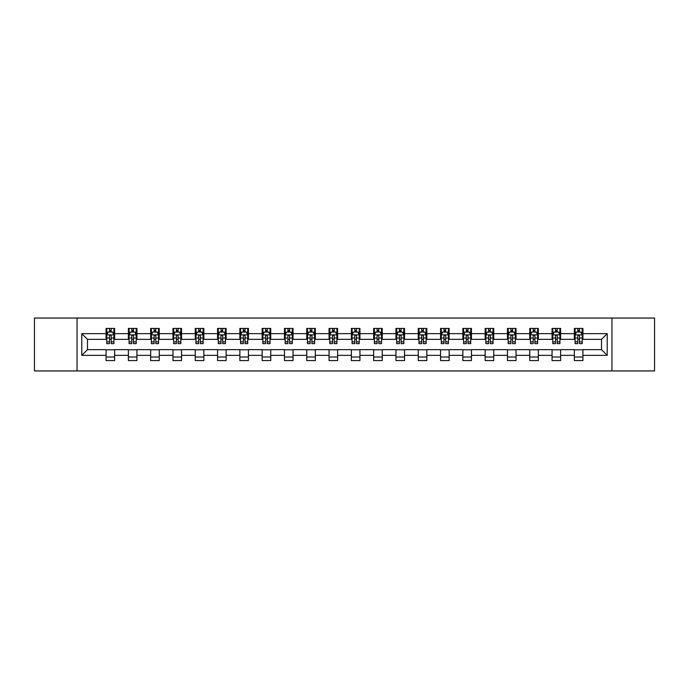 <?xml version="1.0" encoding="UTF-8"?>
<svg xmlns="http://www.w3.org/2000/svg" width="689" height="689" viewBox="0 0 689 689"><rect width="100%" height="100%" fill="white"/><g stroke="black" fill="none" stroke-linecap="round" stroke-linejoin="round"><path stroke-width="1.03" d="M611.953 370.949L654.55 370.949L654.55 318.051L611.953 318.051L611.953 370.949L77.047 370.949L77.047 318.051L34.45 318.051L34.45 370.949L77.047 370.949M611.953 318.051L77.047 318.051M582.937 333.64L582.937 328.42L574.359 328.42L574.359 333.64L560.631 333.64L560.631 328.42L552.061 328.42L552.061 333.64L538.333 333.64L538.333 328.42L529.755 328.42L529.755 333.64L516.035 333.64L516.035 328.42L507.457 328.42L507.457 333.64L493.737 333.64L493.737 328.42L485.159 328.42L485.159 333.64L471.44 333.64L471.44 328.42L462.862 328.42L462.862 333.64L449.133 333.64L449.133 328.42L440.564 328.42L440.564 333.64L426.836 333.64L426.836 328.42L418.257 328.42L418.257 333.64L404.538 333.64L404.538 328.42L395.96 328.42L395.96 333.64L382.24 333.64L382.24 328.42L373.662 328.42L373.662 333.64L359.942 333.64L359.942 328.42L351.364 328.42L351.364 333.64L337.636 333.64L337.636 328.42L329.058 328.42L329.058 333.64L315.338 333.64L315.338 328.42L306.76 328.42L306.76 333.64L293.04 333.64L293.04 328.42L284.462 328.42L284.462 333.64L270.743 333.64L270.743 328.42L262.164 328.42L262.164 333.64L248.436 333.64L248.436 328.42L239.867 328.42L239.867 333.64L226.138 333.64L226.138 328.42L217.56 328.42L217.56 333.64L203.841 333.64L203.841 328.42L195.263 328.42L195.263 333.64L181.543 333.64L181.543 328.42L172.965 328.42L172.965 333.64L159.245 333.64L159.245 328.42L150.667 328.42L150.667 333.64L136.939 333.64L136.939 328.42L128.369 328.42L128.369 333.64L114.641 333.64L114.641 328.42L106.063 328.42L106.063 333.64L81.767 333.64L81.767 355.36L87.486 349.65L106.063 349.65L106.063 360.58L114.641 360.58L114.641 349.65L128.369 349.65L128.369 360.58L136.939 360.58L136.939 349.65L150.667 349.65L150.667 360.58L159.245 360.58L159.245 349.65L172.965 349.65L172.965 360.58L181.543 360.58L181.543 349.65L195.263 349.65L195.263 360.58L203.841 360.58L203.841 349.65L217.56 349.65L217.56 360.58L226.138 360.58L226.138 349.65L239.867 349.65L239.867 360.58L248.436 360.58L248.436 349.65L262.164 349.65L262.164 360.58L270.743 360.58L270.743 349.65L284.462 349.65L284.462 360.58L293.04 360.58L293.04 349.65L306.76 349.65L306.76 360.58L315.338 360.58L315.338 349.65L329.058 349.65L329.058 360.58L337.636 360.58L337.636 349.65L351.364 349.65L351.364 360.58L359.942 360.58L359.942 349.65L373.662 349.65L373.662 360.58L382.24 360.58L382.24 349.65L395.96 349.65L395.96 360.58L404.538 360.58L404.538 349.65L418.257 349.65L418.257 360.58L426.836 360.58L426.836 349.65L440.564 349.65L440.564 360.58L449.133 360.58L449.133 349.65L462.862 349.65L462.862 360.58L471.44 360.58L471.44 349.65L485.159 349.65L485.159 360.58L493.737 360.58L493.737 349.65L507.457 349.65L507.457 360.58L516.035 360.58L516.035 349.65L529.755 349.65L529.755 360.58L538.333 360.58L538.333 349.65L552.061 349.65L552.061 360.58L560.631 360.58L560.631 349.65L574.359 349.65L574.359 360.58L582.937 360.58L582.937 349.65L601.514 349.65L601.514 339.35L582.937 339.35L582.937 333.64L607.233 333.64L607.233 355.36L582.937 355.36M574.359 355.36L560.631 355.36M552.061 355.36L538.333 355.36M529.755 355.36L516.035 355.36M507.457 355.36L493.737 355.36M485.159 355.36L471.44 355.36M462.862 355.36L449.133 355.36M440.564 355.36L426.836 355.36M418.257 355.36L404.538 355.36M395.96 355.36L382.24 355.36M373.662 355.36L359.942 355.36M351.364 355.36L337.636 355.36M329.058 355.36L315.338 355.36M306.76 355.36L293.04 355.36M284.462 355.36L270.743 355.36M262.164 355.36L248.436 355.36M239.867 355.36L226.138 355.36M217.56 355.36L203.841 355.36M195.263 355.36L181.543 355.36M172.965 355.36L159.245 355.36M150.667 355.36L136.939 355.36M128.369 355.36L114.641 355.36M106.063 355.36L81.767 355.36M574.359 333.64L574.359 339.35L560.631 339.35L560.631 333.64M552.061 333.64L552.061 339.35L538.333 339.35L538.333 333.64M529.755 333.64L529.755 339.35L516.035 339.35L516.035 333.64M507.457 333.64L507.457 339.35L493.737 339.35L493.737 333.64M485.159 333.64L485.159 339.35L471.44 339.35L471.44 333.64M462.862 333.64L462.862 339.35L449.133 339.35L449.133 333.64M440.564 333.64L440.564 339.35L426.836 339.35L426.836 333.64M418.257 333.64L418.257 339.35L404.538 339.35L404.538 333.64M395.96 333.64L395.96 339.35L382.24 339.35L382.24 333.64M373.662 333.64L373.662 339.35L359.942 339.35L359.942 333.64M351.364 333.64L351.364 339.35L337.636 339.35L337.636 333.64M329.058 333.64L329.058 339.35L315.338 339.35L315.338 333.64M306.76 333.64L306.76 339.35L293.04 339.35L293.04 333.64M284.462 333.64L284.462 339.35L270.743 339.35L270.743 333.64M262.164 333.64L262.164 339.35L248.436 339.35L248.436 333.64M239.867 333.64L239.867 339.35L226.138 339.35L226.138 333.64M217.56 333.64L217.56 339.35L203.841 339.35L203.841 333.64M195.263 333.64L195.263 339.35L181.543 339.35L181.543 333.64M172.965 333.64L172.965 339.35L159.245 339.35L159.245 333.64M150.667 333.64L150.667 339.35L136.939 339.35L136.939 333.64M128.369 333.64L128.369 339.35L114.641 339.35L114.641 333.64M106.063 333.64L106.063 339.35L87.486 339.35L81.767 333.64M87.486 339.35L87.486 349.65M607.233 355.36L601.514 349.65M601.514 339.35L607.233 333.64M106.063 331.995L106.778 331.995M109.499 331.995L111.213 331.995M113.926 331.995L114.641 331.995M106.063 339.212L106.778 339.212M109.499 339.212L111.213 339.212M113.926 339.212L114.641 339.212M106.063 349.788L114.641 349.788M106.063 357.005L114.641 357.005M128.369 349.788L136.939 349.788M128.369 357.005L136.939 357.005M128.369 331.995L129.084 331.995M131.797 331.995L133.511 331.995M136.224 331.995L136.939 331.995M128.369 339.212L129.084 339.212M131.797 339.212L133.511 339.212M136.224 339.212L136.939 339.212M150.667 349.788L159.245 349.788M150.667 357.005L159.245 357.005M150.667 331.995L151.382 331.995M154.095 331.995L155.809 331.995M158.53 331.995L159.245 331.995M150.667 339.212L151.382 339.212M154.095 339.212L155.809 339.212M158.53 339.212L159.245 339.212M172.965 349.788L181.543 349.788M172.965 357.005L181.543 357.005M172.965 331.995L173.68 331.995M176.393 331.995L178.107 331.995M180.828 331.995L181.543 331.995M172.965 339.212L173.68 339.212M176.393 339.212L178.107 339.212M180.828 339.212L181.543 339.212M195.263 349.788L203.841 349.788M195.263 357.005L203.841 357.005M195.263 331.995L195.977 331.995M198.699 331.995L200.413 331.995M203.126 331.995L203.841 331.995M195.263 339.212L195.977 339.212M198.699 339.212L200.413 339.212M203.126 339.212L203.841 339.212M217.56 349.788L226.138 349.788M217.56 357.005L226.138 357.005M217.56 331.995L218.275 331.995M220.997 331.995L222.711 331.995M225.424 331.995L226.138 331.995M217.56 339.212L218.275 339.212M220.997 339.212L222.711 339.212M225.424 339.212L226.138 339.212M239.867 349.788L248.436 349.788M239.867 357.005L248.436 357.005M239.867 331.995L240.582 331.995M243.295 331.995L245.008 331.995M247.721 331.995L248.436 331.995M239.867 339.212L240.582 339.212M243.295 339.212L245.008 339.212M247.721 339.212L248.436 339.212M262.164 349.788L270.743 349.788M262.164 357.005L270.743 357.005M262.164 331.995L262.879 331.995M265.592 331.995L267.306 331.995M270.028 331.995L270.743 331.995M262.164 339.212L262.879 339.212M265.592 339.212L267.306 339.212M270.028 339.212L270.743 339.212M284.462 349.788L293.04 349.788M284.462 357.005L293.04 357.005M284.462 331.995L285.177 331.995M287.89 331.995L289.613 331.995M292.325 331.995L293.04 331.995M284.462 339.212L285.177 339.212M287.89 339.212L289.613 339.212M292.325 339.212L293.04 339.212M306.76 349.788L315.338 349.788M306.76 357.005L315.338 357.005M306.76 331.995L307.475 331.995M310.196 331.995L311.91 331.995M314.623 331.995L315.338 331.995M306.76 339.212L307.475 339.212M310.196 339.212L311.91 339.212M314.623 339.212L315.338 339.212M329.058 349.788L337.636 349.788M329.058 357.005L337.636 357.005M329.058 331.995L329.773 331.995M332.494 331.995L334.208 331.995M336.921 331.995L337.636 331.995M329.058 339.212L329.773 339.212M332.494 339.212L334.208 339.212M336.921 339.212L337.636 339.212M351.364 349.788L359.942 349.788M351.364 357.005L359.942 357.005M351.364 331.995L352.079 331.995M354.792 331.995L356.506 331.995M359.227 331.995L359.942 331.995M351.364 339.212L352.079 339.212M354.792 339.212L356.506 339.212M359.227 339.212L359.942 339.212M373.662 349.788L382.24 349.788M373.662 357.005L382.24 357.005M373.662 331.995L374.377 331.995M377.09 331.995L378.804 331.995M381.525 331.995L382.24 331.995M373.662 339.212L374.377 339.212M377.09 339.212L378.804 339.212M381.525 339.212L382.24 339.212M395.96 349.788L404.538 349.788M395.96 357.005L404.538 357.005M395.96 331.995L396.675 331.995M399.387 331.995L401.11 331.995M403.823 331.995L404.538 331.995M395.96 339.212L396.675 339.212M399.387 339.212L401.11 339.212M403.823 339.212L404.538 339.212M418.257 349.788L426.836 349.788M418.257 357.005L426.836 357.005M418.257 331.995L418.972 331.995M421.694 331.995L423.408 331.995M426.121 331.995L426.836 331.995M418.257 339.212L418.972 339.212M421.694 339.212L423.408 339.212M426.121 339.212L426.836 339.212M440.564 349.788L449.133 349.788M440.564 357.005L449.133 357.005M440.564 331.995L441.279 331.995M443.992 331.995L445.705 331.995M448.418 331.995L449.133 331.995M440.564 339.212L441.279 339.212M443.992 339.212L445.705 339.212M448.418 339.212L449.133 339.212M462.862 349.788L471.44 349.788M462.862 357.005L471.44 357.005M462.862 331.995L463.576 331.995M466.289 331.995L468.003 331.995M470.725 331.995L471.44 331.995M462.862 339.212L463.576 339.212M466.289 339.212L468.003 339.212M470.725 339.212L471.44 339.212M485.159 349.788L493.737 349.788M485.159 357.005L493.737 357.005M485.159 331.995L485.874 331.995M488.587 331.995L490.301 331.995M493.023 331.995L493.737 331.995M485.159 339.212L485.874 339.212M488.587 339.212L490.301 339.212M493.023 339.212L493.737 339.212M507.457 349.788L516.035 349.788M507.457 357.005L516.035 357.005M507.457 331.995L508.172 331.995M510.894 331.995L512.607 331.995M515.32 331.995L516.035 331.995M507.457 339.212L508.172 339.212M510.894 339.212L512.607 339.212M515.32 339.212L516.035 339.212M529.755 349.788L538.333 349.788M529.755 357.005L538.333 357.005M529.755 331.995L530.47 331.995M533.191 331.995L534.905 331.995M537.618 331.995L538.333 331.995M529.755 339.212L530.47 339.212M533.191 339.212L534.905 339.212M537.618 339.212L538.333 339.212M552.061 349.788L560.631 349.788M552.061 357.005L560.631 357.005M552.061 331.995L552.776 331.995M555.489 331.995L557.203 331.995M559.916 331.995L560.631 331.995M552.061 339.212L552.776 339.212M555.489 339.212L557.203 339.212M559.916 339.212L560.631 339.212M574.359 349.788L582.937 349.788M574.359 357.005L582.937 357.005M574.359 331.995L575.074 331.995M577.787 331.995L579.501 331.995M582.222 331.995L582.937 331.995M574.359 339.212L575.074 339.212M577.787 339.212L579.501 339.212M582.222 339.212L582.937 339.212M111.213 330.281L109.499 330.281M113.926 341.847L111.213 341.847L111.213 343.639L113.926 343.639L113.926 334.923L112.496 332.064L108.207 332.064L106.778 334.923L106.778 343.639L109.499 343.639L109.499 341.847L106.778 341.847M106.778 334.923L106.778 328.42M113.926 334.923L113.926 328.42M109.499 332.064L109.499 328.42M111.213 328.42L111.213 332.064M111.213 341.847L111.213 335.991C110.645 334.897 110.068 334.897 109.499 335.991L109.499 341.847M133.511 330.281L131.797 330.281M136.224 341.847L133.511 341.847L133.511 343.639L136.224 343.639L136.224 334.923L134.794 332.064L130.514 332.064L129.084 334.923L129.084 343.639L131.797 343.639L131.797 341.847L129.084 341.847M129.084 334.923L129.084 328.42M136.224 334.923L136.224 328.42M131.797 332.064L131.797 328.42M133.511 328.42L133.511 332.064M133.511 341.847L133.511 335.991C132.943 334.897 132.366 334.897 131.797 335.991L131.797 341.847M155.809 330.281L154.095 330.281M158.53 341.847L155.809 341.847L155.809 343.639L158.53 343.639L158.53 334.923L157.101 332.064L152.812 332.064L151.382 334.923L151.382 343.639L154.095 343.639L154.095 341.847L151.382 341.847M151.382 334.923L151.382 328.42M158.53 334.923L158.53 328.42M154.095 332.064L154.095 328.42M155.809 328.42L155.809 332.064M155.809 341.847L155.809 335.991C155.24 334.897 154.672 334.897 154.095 335.991L154.095 341.847M178.107 330.281L176.393 330.281M180.828 341.847L178.107 341.847L178.107 343.639L180.828 343.639L180.828 334.923L179.398 332.064L175.109 332.064L173.68 334.923L173.68 343.639L176.393 343.639L176.393 341.847L173.68 341.847M173.68 334.923L173.68 328.42M180.828 334.923L180.828 328.42M176.393 332.064L176.393 328.42M178.107 328.42L178.107 332.064M178.107 341.847L178.107 335.991C177.538 334.897 176.97 334.897 176.393 335.991L176.393 341.847M200.413 330.281L198.699 330.281M203.126 341.847L200.413 341.847L200.413 343.639L203.126 343.639L203.126 334.923L201.696 332.064L197.407 332.064L195.977 334.923L195.977 343.639L198.699 343.639L198.699 341.847L195.977 341.847M195.977 334.923L195.977 328.42M203.126 334.923L203.126 328.42M198.699 332.064L198.699 328.42M200.413 328.42L200.413 332.064M200.413 341.847L200.413 335.991C199.836 334.897 199.267 334.897 198.699 335.991L198.699 341.847M222.711 330.281L220.997 330.281M225.424 341.847L222.711 341.847L222.711 343.639L225.424 343.639L225.424 334.923L223.994 332.064L219.705 332.064L218.275 334.923L218.275 343.639L220.997 343.639L220.997 341.847L218.275 341.847M218.275 334.923L218.275 328.42M225.424 334.923L225.424 328.42M220.997 332.064L220.997 328.42M222.711 328.42L222.711 332.064M222.711 341.847L222.711 335.991C222.142 334.897 221.565 334.897 220.997 335.991L220.997 341.847M245.008 330.281L243.295 330.281M247.721 341.847L245.008 341.847L245.008 343.639L247.721 343.639L247.721 334.923L246.3 332.064L242.011 332.064L240.582 334.923L240.582 343.639L243.295 343.639L243.295 341.847L240.582 341.847M240.582 334.923L240.582 328.42M247.721 334.923L247.721 328.42M243.295 332.064L243.295 328.42M245.008 328.42L245.008 332.064M245.008 341.847L245.008 335.991C244.44 334.897 243.863 334.897 243.295 335.991L243.295 341.847M267.306 330.281L265.592 330.281M270.028 341.847L267.306 341.847L267.306 343.639L270.028 343.639L270.028 334.923L268.598 332.064L264.309 332.064L262.879 334.923L262.879 343.639L265.592 343.639L265.592 341.847L262.879 341.847M262.879 334.923L262.879 328.42M270.028 334.923L270.028 328.42M265.592 332.064L265.592 328.42M267.306 328.42L267.306 332.064M267.306 341.847L267.306 335.991C266.738 334.897 266.169 334.897 265.592 335.991L265.592 341.847M289.613 330.281L287.89 330.281M292.325 341.847L289.613 341.847L289.613 343.639L292.325 343.639L292.325 334.923L290.896 332.064L286.607 332.064L285.177 334.923L285.177 343.639L287.89 343.639L287.89 341.847L285.177 341.847M285.177 334.923L285.177 328.42M292.325 334.923L292.325 328.42M287.89 332.064L287.89 328.42M289.613 328.42L289.613 332.064M289.613 341.847L289.613 335.991C289.036 334.897 288.467 334.897 287.89 335.991L287.89 341.847M311.91 330.281L310.196 330.281M314.623 341.847L311.91 341.847L311.91 343.639L314.623 343.639L314.623 334.923L313.194 332.064L308.905 332.064L307.475 334.923L307.475 343.639L310.196 343.639L310.196 341.847L307.475 341.847M307.475 334.923L307.475 328.42M314.623 334.923L314.623 328.42M310.196 332.064L310.196 328.42M311.91 328.42L311.91 332.064M311.91 341.847L311.91 335.991C311.333 334.897 310.765 334.897 310.196 335.991L310.196 341.847M334.208 330.281L332.494 330.281M336.921 341.847L334.208 341.847L334.208 343.639L336.921 343.639L336.921 334.923L335.491 332.064L331.202 332.064L329.773 334.923L329.773 343.639L332.494 343.639L332.494 341.847L329.773 341.847M329.773 334.923L329.773 328.42M336.921 334.923L336.921 328.42M332.494 332.064L332.494 328.42M334.208 328.42L334.208 332.064M334.208 341.847L334.208 335.991C333.64 334.897 333.063 334.897 332.494 335.991L332.494 341.847M356.506 330.281L354.792 330.281M359.227 341.847L356.506 341.847L356.506 343.639L359.227 343.639L359.227 334.923L357.798 332.064L353.509 332.064L352.079 334.923L352.079 343.639L354.792 343.639L354.792 341.847L352.079 341.847M352.079 334.923L352.079 328.42M359.227 334.923L359.227 328.42M354.792 332.064L354.792 328.42M356.506 328.42L356.506 332.064M356.506 341.847L356.506 335.991C355.937 334.897 355.369 334.897 354.792 335.991L354.792 341.847M378.804 330.281L377.09 330.281M381.525 341.847L378.804 341.847L378.804 343.639L381.525 343.639L381.525 334.923L380.095 332.064L375.806 332.064L374.377 334.923L374.377 343.639L377.09 343.639L377.09 341.847L374.377 341.847M374.377 334.923L374.377 328.42M381.525 334.923L381.525 328.42M377.09 332.064L377.09 328.42M378.804 328.42L378.804 332.064M378.804 341.847L378.804 335.991C378.235 334.897 377.667 334.897 377.09 335.991L377.09 341.847M401.11 330.281L399.387 330.281M403.823 341.847L401.11 341.847L401.11 343.639L403.823 343.639L403.823 334.923L402.393 332.064L398.104 332.064L396.675 334.923L396.675 343.639L399.387 343.639L399.387 341.847L396.675 341.847M396.675 334.923L396.675 328.42M403.823 334.923L403.823 328.42M399.387 332.064L399.387 328.42M401.11 328.42L401.11 332.064M401.11 341.847L401.11 335.991C400.533 334.897 399.964 334.897 399.387 335.991L399.387 341.847M423.408 330.281L421.694 330.281M426.121 341.847L423.408 341.847L423.408 343.639L426.121 343.639L426.121 334.923L424.691 332.064L420.402 332.064L418.972 334.923L418.972 343.639L421.694 343.639L421.694 341.847L418.972 341.847M418.972 334.923L418.972 328.42M426.121 334.923L426.121 328.42M421.694 332.064L421.694 328.42M423.408 328.42L423.408 332.064M423.408 341.847L423.408 335.991C422.839 334.897 422.262 334.897 421.694 335.991L421.694 341.847M445.705 330.281L443.992 330.281M448.418 341.847L445.705 341.847L445.705 343.639L448.418 343.639L448.418 334.923L446.989 332.064L442.7 332.064L441.279 334.923L441.279 343.639L443.992 343.639L443.992 341.847L441.279 341.847M441.279 334.923L441.279 328.42M448.418 334.923L448.418 328.42M443.992 332.064L443.992 328.42M445.705 328.42L445.705 332.064M445.705 341.847L445.705 335.991C445.137 334.897 444.56 334.897 443.992 335.991L443.992 341.847M468.003 330.281L466.289 330.281M470.725 341.847L468.003 341.847L468.003 343.639L470.725 343.639L470.725 334.923L469.295 332.064L465.006 332.064L463.576 334.923L463.576 343.639L466.289 343.639L466.289 341.847L463.576 341.847M463.576 334.923L463.576 328.42M470.725 334.923L470.725 328.42M466.289 332.064L466.289 328.42M468.003 328.42L468.003 332.064M468.003 341.847L468.003 335.991C467.435 334.897 466.866 334.897 466.289 335.991L466.289 341.847M490.301 330.281L488.587 330.281M493.023 341.847L490.301 341.847L490.301 343.639L493.023 343.639L493.023 334.923L491.593 332.064L487.304 332.064L485.874 334.923L485.874 343.639L488.587 343.639L488.587 341.847L485.874 341.847M485.874 334.923L485.874 328.42M493.023 334.923L493.023 328.42M488.587 332.064L488.587 328.42M490.301 328.42L490.301 332.064M490.301 341.847L490.301 335.991C489.733 334.897 489.164 334.897 488.587 335.991L488.587 341.847M512.607 330.281L510.894 330.281M515.32 341.847L512.607 341.847L512.607 343.639L515.32 343.639L515.32 334.923L513.891 332.064L509.602 332.064L508.172 334.923L508.172 343.639L510.894 343.639L510.894 341.847L508.172 341.847M508.172 334.923L508.172 328.42M515.32 334.923L515.32 328.42M510.894 332.064L510.894 328.42M512.607 328.42L512.607 332.064M512.607 341.847L512.607 335.991C512.03 334.897 511.462 334.897 510.894 335.991L510.894 341.847M534.905 330.281L533.191 330.281M537.618 341.847L534.905 341.847L534.905 343.639L537.618 343.639L537.618 334.923L536.188 332.064L531.899 332.064L530.47 334.923L530.47 343.639L533.191 343.639L533.191 341.847L530.47 341.847M530.47 334.923L530.47 328.42M537.618 334.923L537.618 328.42M533.191 332.064L533.191 328.42M534.905 328.42L534.905 332.064M534.905 341.847L534.905 335.991C534.337 334.897 533.76 334.897 533.191 335.991L533.191 341.847M557.203 330.281L555.489 330.281M559.916 341.847L557.203 341.847L557.203 343.639L559.916 343.639L559.916 334.923L558.486 332.064L554.206 332.064L552.776 334.923L552.776 343.639L555.489 343.639L555.489 341.847L552.776 341.847M552.776 334.923L552.776 328.42M559.916 334.923L559.916 328.42M555.489 332.064L555.489 328.42M557.203 328.42L557.203 332.064M557.203 341.847L557.203 335.991C556.634 334.897 556.057 334.897 555.489 335.991L555.489 341.847M579.501 330.281L577.787 330.281M582.222 341.847L579.501 341.847L579.501 343.639L582.222 343.639L582.222 334.923L580.793 332.064L576.504 332.064L575.074 334.923L575.074 343.639L577.787 343.639L577.787 341.847L575.074 341.847M575.074 334.923L575.074 328.42M582.222 334.923L582.222 328.42M577.787 332.064L577.787 328.42M579.501 328.42L579.501 332.064M579.501 341.847L579.501 335.991C578.932 334.897 578.364 334.897 577.787 335.991L577.787 341.847M113.892 334.854L106.812 334.854M106.778 332.236L108.121 332.236M112.583 332.236L113.926 332.236M109.499 338.015L106.778 338.015M113.926 338.015L111.213 338.015M111.213 331.185L109.499 331.185M136.189 334.854L129.119 334.854M129.084 332.236L130.428 332.236M134.88 332.236L136.224 332.236M131.797 338.015L129.084 338.015M136.224 338.015L133.511 338.015M133.511 331.185L131.797 331.185M158.487 334.854L151.416 334.854M151.382 332.236L152.725 332.236M157.187 332.236L158.53 332.236M154.095 338.015L151.382 338.015M158.53 338.015L155.809 338.015M155.809 331.185L154.095 331.185M180.794 334.854L173.714 334.854M173.68 332.236L175.023 332.236M179.484 332.236L180.828 332.236M176.393 338.015L173.68 338.015M180.828 338.015L178.107 338.015M178.107 331.185L176.393 331.185M203.091 334.854L196.012 334.854M195.977 332.236L197.321 332.236M201.782 332.236L203.126 332.236M198.699 338.015L195.977 338.015M203.126 338.015L200.413 338.015M200.413 331.185L198.699 331.185M225.389 334.854L218.318 334.854M218.275 332.236L219.619 332.236M224.08 332.236L225.424 332.236M220.997 338.015L218.275 338.015M225.424 338.015L222.711 338.015M222.711 331.185L220.997 331.185M247.687 334.854L240.616 334.854M240.582 332.236L241.925 332.236M246.378 332.236L247.721 332.236M243.295 338.015L240.582 338.015M247.721 338.015L245.008 338.015M245.008 331.185L243.295 331.185M269.993 334.854L262.914 334.854M262.879 332.236L264.223 332.236M268.684 332.236L270.028 332.236M265.592 338.015L262.879 338.015M270.028 338.015L267.306 338.015M267.306 331.185L265.592 331.185M292.291 334.854L285.212 334.854M285.177 332.236L286.521 332.236M290.982 332.236L292.325 332.236M287.89 338.015L285.177 338.015M292.325 338.015L289.613 338.015M289.613 331.185L287.89 331.185M314.589 334.854L307.509 334.854M307.475 332.236L308.818 332.236M313.28 332.236L314.623 332.236M310.196 338.015L307.475 338.015M314.623 338.015L311.91 338.015M311.91 331.185L310.196 331.185M336.887 334.854L329.816 334.854M329.773 332.236L331.116 332.236M335.577 332.236L336.921 332.236M332.494 338.015L329.773 338.015M336.921 338.015L334.208 338.015M334.208 331.185L332.494 331.185M359.184 334.854L352.113 334.854M352.079 332.236L353.423 332.236M357.884 332.236L359.227 332.236M354.792 338.015L352.079 338.015M359.227 338.015L356.506 338.015M356.506 331.185L354.792 331.185M381.491 334.854L374.411 334.854M374.377 332.236L375.72 332.236M380.182 332.236L381.525 332.236M377.09 338.015L374.377 338.015M381.525 338.015L378.804 338.015M378.804 331.185L377.09 331.185M403.788 334.854L396.709 334.854M396.675 332.236L398.018 332.236M402.479 332.236L403.823 332.236M399.387 338.015L396.675 338.015M403.823 338.015L401.11 338.015M401.11 331.185L399.387 331.185M426.086 334.854L419.007 334.854M418.972 332.236L420.316 332.236M424.777 332.236L426.121 332.236M421.694 338.015L418.972 338.015M426.121 338.015L423.408 338.015M423.408 331.185L421.694 331.185M448.384 334.854L441.313 334.854M441.279 332.236L442.622 332.236M447.075 332.236L448.418 332.236M443.992 338.015L441.279 338.015M448.418 338.015L445.705 338.015M445.705 331.185L443.992 331.185M470.682 334.854L463.611 334.854M463.576 332.236L464.92 332.236M469.381 332.236L470.725 332.236M466.289 338.015L463.576 338.015M470.725 338.015L468.003 338.015M468.003 331.185L466.289 331.185M492.988 334.854L485.909 334.854M485.874 332.236L487.218 332.236M491.679 332.236L493.023 332.236M488.587 338.015L485.874 338.015M493.023 338.015L490.301 338.015M490.301 331.185L488.587 331.185M515.286 334.854L508.206 334.854M508.172 332.236L509.515 332.236M513.977 332.236L515.32 332.236M510.894 338.015L508.172 338.015M515.32 338.015L512.607 338.015M512.607 331.185L510.894 331.185M537.584 334.854L530.513 334.854M530.47 332.236L531.813 332.236M536.275 332.236L537.618 332.236M533.191 338.015L530.47 338.015M537.618 338.015L534.905 338.015M534.905 331.185L533.191 331.185M559.881 334.854L552.811 334.854M552.776 332.236L554.12 332.236M558.572 332.236L559.916 332.236M555.489 338.015L552.776 338.015M559.916 338.015L557.203 338.015M557.203 331.185L555.489 331.185M582.188 334.854L575.108 334.854M575.074 332.236L576.417 332.236M580.879 332.236L582.222 332.236M577.787 338.015L575.074 338.015M582.222 338.015L579.501 338.015M579.501 331.185L577.787 331.185"/></g></svg>
